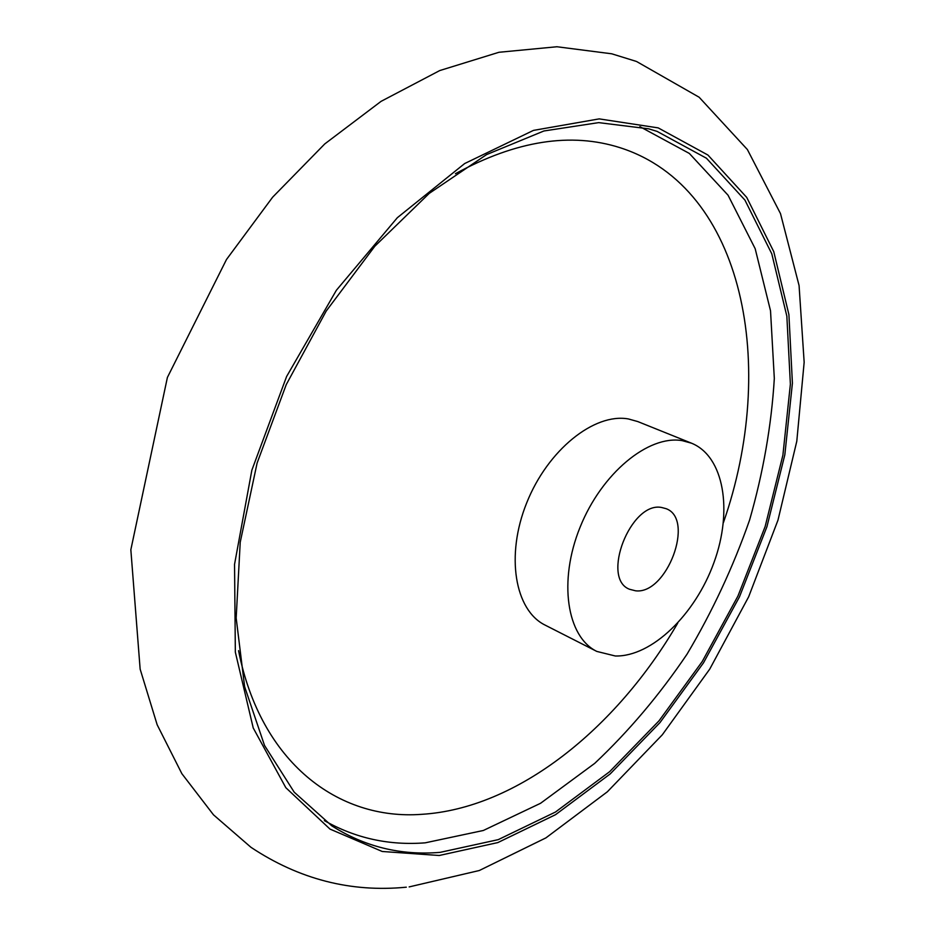 <?xml version="1.0" encoding="UTF-8"?>
<svg xmlns="http://www.w3.org/2000/svg" width="935" height="935" viewBox="0 0 935 935"><rect width="100%" height="100%" fill="white"/><g stroke="black" fill="none" stroke-linecap="round" stroke-linejoin="round"><path stroke-width="1.4" d="M661.454 507.448C630.658 501.452 600.691 578.496 629.512 589.26L635.566 590.803C666.83 594.824 695.161 519.159 666.141 508.687L661.454 507.448M691.503 443.19L637.74 421.556L628.343 418.938C594.251 412.767 547.723 449.992 526.732 502.796C505.403 555.495 514.811 610.345 545.175 625.141L596.822 651.426L615.323 655.996C651.765 656.896 695.348 614.447 714.001 562.449C732.982 510.545 724.052 456.338 691.503 443.19L682.199 440.642C648.434 434.775 601.649 473.239 580.074 527.258C558.16 581.173 566.82 636.84 596.822 651.426M657.141 131.414L706.439 158.225L744.926 200.09L771.784 253.806L786.849 316.159L790.379 384.192L782.899 455.158L765.146 526.545L737.937 596.074L702.232 661.524L659.058 720.78L609.655 771.679L555.472 812.036L498.25 839.642L440.14 852.358C400.858 855.654 364.732 846.806 331.75 825.792L294.209 792.179L264.511 745.429L244.631 686.687L236.169 617.988L240.225 542.218L257.113 463.035L286.262 384.577L326.221 311.039L374.795 246.267L429.223 193.393L486.562 154.602L543.901 130.982L598.645 122.625L648.656 128.82L657.141 131.414M238.554 650.667C260.608 762.492 338.096 820.521 421.545 814.338C517.371 808.576 616.364 728.681 677.711 623.154M723.374 522.735C777.826 367.163 744.95 188.075 620.489 147.835C571.168 131.964 516.155 140.589 455.415 173.711M658.205 127.885L599.171 118.885L533.441 130.397L464.672 163.543L397.34 217.703L336.39 290.247L286.601 376.501L251.854 470.2L234.545 564.343L235.34 652.163L253.221 727.944L285.818 787.679L329.973 829.076L382.216 851.481L439.193 855.502L497.829 842.587L555.554 814.677L610.193 773.923L659.993 722.58L703.506 662.822L739.491 596.822L766.922 526.744L784.839 454.761L792.413 383.21L788.906 314.581L773.759 251.644L746.714 197.39L707.935 155.046L658.205 127.885M324.351 820.614C355.464 838.239 389.089 845.637 425.215 842.832L483.348 830.479L540.559 803.282L594.695 763.381C628.741 731.322 659.526 694.915 687.05 654.149C712.341 611.583 733.192 566.879 749.59 520.059C763.194 472.654 771.445 425.46 774.32 378.476L770.522 310.782L755.176 248.698L728.049 195.205L689.352 153.445L639.891 126.646M636.057 61.324L611.724 53.798L556.921 46.75L498.963 52.278L439.731 70.569L381.071 101.354L324.761 143.932L272.634 197.191L226.492 259.498L167.4 377.448L130.842 549.757L140.145 669.144L157.162 724.765L181.869 773.689L213.484 814.829L250.942 847.285C299.071 879.286 350.859 892.598 406.304 887.186M636.606 61.523L699.146 97.24L747.392 149.553L780.503 213.636L799.074 285.549L804.158 362.266L796.795 441.238L777.978 520.152L748.654 596.81L709.77 669.063L662.319 734.781L607.341 791.805L545.923 837.877L479.316 870.508L409.168 886.906"/></g></svg>
